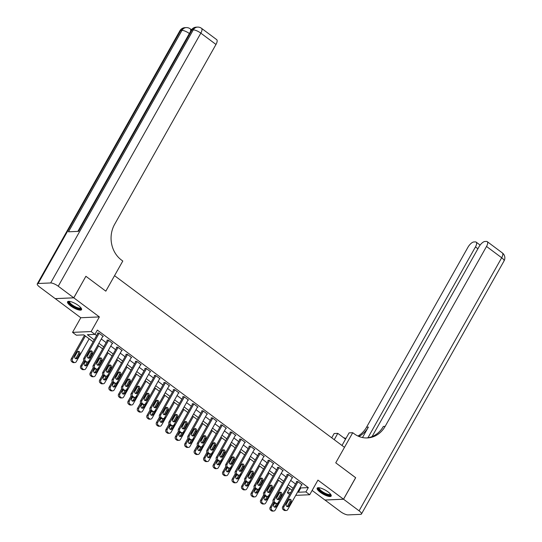 <?xml version="1.0" encoding="UTF-8"?>
<svg xmlns="http://www.w3.org/2000/svg" width="542" height="542" viewBox="0 0 542 542"><rect width="100%" height="100%" fill="white"/><g stroke="black" fill="none" stroke-linecap="round" stroke-linejoin="round"><path stroke-width="0.81" d="M70.636 305.905A8.035 2.276 -150.6 0 0 81.557 309.678A8.035 2.276 -150.6 0 0 78.468 305.566A8.035 2.276 -150.6 0 0 67.554 301.792A8.035 2.276 -150.6 0 0 70.636 305.905M320.275 492.285A8.035 2.276 -150.6 0 0 331.189 496.059A8.035 2.276 -150.6 0 0 328.106 491.94A8.035 2.276 -150.6 0 0 317.185 488.166A8.035 2.276 -150.6 0 0 320.275 492.285M93.122 341.778L83.868 334.868L76.341 335.2L72.547 332.368L91.131 331.555L94.918 334.387L87.384 334.712L94.22 339.82M55.243 298.615L80.792 317.741L72.547 332.368M312.124 490.449L324.936 500.015L343.513 499.202L317.944 480.11L309.699 494.744L295.729 495.354M289.638 494.446L287.335 492.732L290.688 492.583M289.699 488.538L287.335 492.732M85.873 276.318L73.807 297.836L55.223 298.649M355.627 477.712L335.755 462.834L355.64 477.678L343.513 499.202M300.173 487.468L300.803 487.942L308.337 487.61L97.343 330.085L94.918 334.387M94.979 334.272L96.645 335.518M101.3 338.987L106.117 342.585M110.771 346.06L115.588 349.658M120.236 353.127L125.06 356.731M129.707 360.2L134.531 363.797M139.179 367.273L143.996 370.87M148.65 374.339L153.467 377.937M158.122 381.412L162.939 385.01M167.586 388.478L172.41 392.083M177.058 395.552L181.882 399.149M186.529 402.625L191.353 406.222M196.001 409.691L200.818 413.295M205.472 416.764L210.289 420.362M214.944 423.837L219.761 427.435M224.408 430.904L229.232 434.501M233.88 437.977L238.704 441.574M243.351 445.043L248.175 448.647M252.823 452.116L257.64 455.714M262.294 459.189L267.111 462.787M271.759 466.256L276.583 469.853M281.23 473.329L286.054 476.926M290.702 480.395L295.525 483.999M301.616 484.914L302.165 484.887L297.619 481.492L296.366 481.547L296.745 481.831M292.145 477.841L292.694 477.82L288.148 474.426L286.894 474.48L287.274 474.758M282.673 470.768L283.222 470.747L278.676 467.353L277.423 467.407L277.802 467.692M273.202 463.701L273.757 463.674L269.211 460.28L267.951 460.334L268.331 460.619M263.73 456.628L264.286 456.608L259.74 453.214L258.48 453.268L258.859 453.552M254.259 449.562L254.815 449.535L250.268 446.141L249.015 446.195L249.395 446.479M244.794 442.489L245.343 442.462L240.797 439.074L239.544 439.128L239.923 439.406M235.323 435.416L235.872 435.395L231.326 432.001L230.072 432.055L230.452 432.34M225.851 428.349L226.4 428.322L221.854 424.928L220.601 424.982L220.98 425.267M216.38 421.276L216.935 421.256L212.389 417.862L211.129 417.916L211.509 418.2M206.908 414.21L207.464 414.183L202.918 410.789L201.665 410.843L202.037 411.127M197.444 407.137L197.993 407.11L193.447 403.715L192.193 403.776L192.573 404.054M187.972 400.064L188.521 400.043L183.975 396.649L182.722 396.703L183.101 396.988M178.501 392.997L179.05 392.97L174.504 389.576L173.25 389.63L173.63 389.915M169.029 385.924L169.585 385.904L165.039 382.51L163.779 382.564L164.158 382.848M159.558 378.858L160.114 378.831L155.568 375.437L154.307 375.491L154.687 375.775M150.087 371.785L150.642 371.758L146.096 368.364L144.843 368.424L145.222 368.702M140.622 364.712L141.171 364.691L136.625 361.297L135.371 361.351L135.751 361.636M131.15 357.645L131.699 357.618L127.153 354.224L125.9 354.278L126.279 354.563M121.679 350.572L122.228 350.552L117.682 347.158L116.428 347.212L116.808 347.49M112.208 343.506L112.763 343.479L108.217 340.085L106.957 340.139L107.336 340.423M102.736 336.433L103.292 336.406L98.746 333.012L97.492 333.073L97.865 333.35M85.927 276.312L105.819 291.162L114.545 275.668L344.482 447.34L335.755 462.834L352.727 432.706L354.095 433.722A25.759 22.479 87.5 0 0 367.347 437.936A25.759 22.479 87.5 0 0 385.159 426.344L486.526 246.447A6.179 2.453 -53.3 0 0 487.211 241.624A6.179 2.453 -53.3 0 0 486.425 241.414L484.948 241.475A6.179 2.453 -53.3 0 0 479.02 246.773L372.056 436.601M80.792 317.741L99.376 316.921L73.807 297.836M99.376 316.921L91.131 331.555M308.337 487.61L305.912 491.912L309.699 494.744M291.996 490.259L287.179 486.655M282.524 483.186L277.707 479.589M273.053 476.113L268.236 472.516M263.588 469.047L258.764 465.442M254.117 461.974L249.293 458.376M244.645 454.901L239.821 451.303M235.174 447.834L230.357 444.237M225.702 440.761L220.885 437.164M216.231 433.695L211.414 430.091M206.766 426.622L201.942 423.024M197.295 419.549L192.471 415.951M187.823 412.482L183.006 408.885M178.352 405.409L173.535 401.812M168.88 398.343L164.063 394.739M159.416 391.27L154.592 387.672M149.944 384.197L145.12 380.599M140.473 377.13L135.649 373.533M131.001 370.057L126.184 366.46M121.53 362.991L116.713 359.387M112.059 355.918L107.241 352.32M102.594 348.845L97.77 345.247M297.748 491.77L298.385 492.244L305.912 491.912M98.874 343.289L103.691 346.894M108.346 350.362L113.163 353.96M117.81 357.435L122.634 361.033M127.282 364.502L132.106 368.106M136.753 371.575L141.577 375.172M146.225 378.648L151.042 382.246M155.696 385.714L160.513 389.312M165.168 392.787L169.985 396.385M174.632 399.854L179.456 403.458M184.104 406.927L188.928 410.524M193.575 414L198.392 417.597M203.047 421.066L207.864 424.664M212.518 428.139L217.335 431.737M221.983 435.206L226.807 438.81M231.454 442.279L236.278 445.876M240.926 449.352L245.75 452.949M250.397 456.418L255.214 460.016M259.869 463.491L264.686 467.089M269.34 470.558L274.157 474.162M278.805 477.631L283.629 481.228M288.276 484.704L293.1 488.301M300.803 487.942L298.385 492.244M301.786 484.602L287.721 509.568A2.06 1.795 87.5 0 1 285.234 510.157L284.475 509.588A2.06 1.795 87.5 0 1 283.933 506.736L297.998 481.777M296.914 481.526L282.68 506.797L283.933 506.736M288.784 505.957A1.646 1.436 -92.5 0 1 286.359 504.148L288.69 500.015A1.646 1.436 -92.5 0 1 291.115 501.824L288.784 505.957L287.531 506.011A1.646 1.436 -92.5 0 1 287.009 506.56M289.211 499.467A1.646 1.436 -92.5 0 1 289.855 501.885L287.531 506.011M286.298 510.496L285.038 510.55A2.06 1.795 -92.5 0 1 283.981 510.212L283.222 509.649A2.06 1.795 -92.5 0 1 282.68 506.797M273.188 501.906L270.126 507.346A2.06 1.795 -92.5 0 0 270.668 510.198L271.427 510.76A2.06 1.795 -92.5 0 0 272.49 511.099L273.744 511.045A2.06 1.795 87.5 0 0 275.167 510.117L288.026 487.292M273.744 511.045A2.06 1.795 87.5 0 1 272.68 510.706L271.921 510.144A2.06 1.795 87.5 0 1 271.379 507.292L273.954 502.725M276.664 497.908L279.76 492.414M274.455 507.116A1.646 1.436 87.5 0 0 274.977 506.567L276.745 503.43M274.638 503.227L273.805 504.697A1.646 1.436 87.5 0 0 276.23 506.513L278.561 502.38A1.646 1.436 87.5 0 0 278.784 501.546M292.314 477.536L278.249 502.495A2.06 1.795 87.5 0 1 275.763 503.084L275.011 502.522A2.06 1.795 87.5 0 1 274.462 499.67L288.527 474.704M287.443 474.453L273.209 499.724L274.462 499.67M279.313 498.891A1.646 1.436 -92.5 0 1 276.887 497.082L279.218 492.949A1.646 1.436 -92.5 0 1 281.644 494.758L279.313 498.891L278.06 498.945A1.646 1.436 -92.5 0 1 277.538 499.494M279.74 492.4A1.646 1.436 -92.5 0 1 280.39 494.812L278.06 498.945M276.827 503.423L275.573 503.477A2.06 1.795 -92.5 0 1 274.509 503.139L273.751 502.576A2.06 1.795 -92.5 0 1 273.209 499.724M282.843 470.463L268.778 495.429A2.06 1.795 87.5 0 1 266.298 496.018L265.539 495.449A2.06 1.795 87.5 0 1 264.991 492.597L279.055 467.638M277.978 467.387L263.737 492.651L264.991 492.597M269.841 491.818A1.646 1.436 -92.5 0 1 267.423 490.009L269.747 485.876A1.646 1.436 -92.5 0 1 272.172 487.685L269.841 491.818L268.588 491.872A1.646 1.436 -92.5 0 1 268.066 492.421M270.268 485.327A1.646 1.436 -92.5 0 1 270.919 487.739L268.588 491.872M267.355 496.357L266.102 496.411A2.06 1.795 -92.5 0 1 265.038 496.072L264.279 495.503A2.06 1.795 -92.5 0 1 263.737 492.651M273.378 463.396L259.313 488.356A2.06 1.795 87.5 0 1 256.827 488.945L256.068 488.383A2.06 1.795 87.5 0 1 255.519 485.53L269.584 460.564M268.507 460.314L254.266 485.585L255.519 485.53M260.377 484.751A1.646 1.436 -92.5 0 1 257.951 482.936L260.275 478.81A1.646 1.436 -92.5 0 1 262.701 480.618L260.377 484.751L259.117 484.805A1.646 1.436 -92.5 0 1 258.602 485.354M260.797 478.254A1.646 1.436 -92.5 0 1 261.447 480.673L259.117 484.805M257.884 489.284L256.63 489.338A2.06 1.795 -92.5 0 1 255.567 488.999L254.815 488.437A2.06 1.795 -92.5 0 1 254.266 485.585M263.717 494.839L260.655 500.273A2.06 1.795 -92.5 0 0 261.197 503.125L261.955 503.694A2.06 1.795 -92.5 0 0 263.019 504.026L264.272 503.972A2.06 1.795 87.5 0 0 265.695 503.044L278.561 480.226M264.272 503.972A2.06 1.795 87.5 0 1 263.209 503.64L262.457 503.071A2.06 1.795 87.5 0 1 261.908 500.219L264.482 495.652M267.192 490.842L270.295 485.341M264.984 500.042A1.646 1.436 87.5 0 0 265.505 499.494L267.274 496.357M265.167 496.16L264.34 497.631A1.646 1.436 87.5 0 0 266.759 499.439L269.089 495.307A1.646 1.436 87.5 0 0 269.313 494.473M254.245 487.766L251.183 493.2A2.06 1.795 -92.5 0 0 251.732 496.059L252.484 496.621A2.06 1.795 -92.5 0 0 253.548 496.96L254.801 496.906A2.06 1.795 87.5 0 0 256.224 495.977L269.089 473.152M254.801 496.906A2.06 1.795 87.5 0 1 253.744 496.567L252.985 495.998A2.06 1.795 87.5 0 1 252.437 493.145L255.011 488.586M257.721 483.769L260.824 478.268M255.519 492.969A1.646 1.436 87.5 0 0 256.034 492.421L257.802 489.284M255.695 489.087L254.869 490.557A1.646 1.436 87.5 0 0 257.294 492.366L259.618 488.234A1.646 1.436 87.5 0 0 259.848 487.407M244.774 480.7L241.712 486.133A2.06 1.795 -92.5 0 0 242.26 488.986L243.019 489.548A2.06 1.795 -92.5 0 0 244.076 489.887L245.33 489.832A2.06 1.795 87.5 0 0 246.759 488.904L259.618 466.079M245.33 489.832A2.06 1.795 87.5 0 1 244.273 489.494L243.514 488.931A2.06 1.795 87.5 0 1 242.972 486.079L245.54 481.513M248.256 476.703L251.352 471.201M246.048 485.903A1.646 1.436 87.5 0 0 246.563 485.354L248.331 482.217M246.224 482.014L245.397 483.491A1.646 1.436 87.5 0 0 247.823 485.3L250.147 481.167A1.646 1.436 87.5 0 0 250.377 480.334M263.907 456.323L249.842 481.282A2.06 1.795 87.5 0 1 247.355 481.879L246.596 481.31A2.06 1.795 87.5 0 1 246.054 478.457L260.119 453.498M259.035 453.241L244.794 478.511L246.054 478.457M250.905 477.678A1.646 1.436 -92.5 0 1 248.48 475.869L250.81 471.736A1.646 1.436 -92.5 0 1 253.229 473.545L250.905 477.678L249.652 477.732A1.646 1.436 -92.5 0 1 249.13 478.281M251.325 471.188A1.646 1.436 -92.5 0 1 251.976 473.6L249.652 477.732M248.412 482.211L247.159 482.265A2.06 1.795 -92.5 0 1 246.102 481.933L245.343 481.364A2.06 1.795 -92.5 0 1 244.794 478.511M235.309 473.627L232.24 479.06A2.06 1.795 -92.5 0 0 232.789 481.913L233.548 482.482A2.06 1.795 -92.5 0 0 234.605 482.82L235.865 482.759A2.06 1.795 87.5 0 0 237.288 481.838L250.147 459.013M235.865 482.759A2.06 1.795 87.5 0 1 234.801 482.427L234.042 481.858A2.06 1.795 87.5 0 1 233.5 479.006L236.068 474.44M238.785 469.629L241.881 464.128A1.646 1.436 -92.5 0 1 242.504 466.533L240.181 470.659A1.646 1.436 -92.5 0 1 239.659 471.208M236.576 478.83A1.646 1.436 87.5 0 0 237.098 478.281L238.866 475.144M236.752 474.948L235.926 476.418A1.646 1.436 87.5 0 0 238.351 478.227L240.682 474.094A1.646 1.436 87.5 0 0 240.905 473.261M330.701 494.385A6.951 1.972 29.4 0 1 326.162 494.385A6.951 1.972 29.4 0 1 319.082 489.643A6.951 1.972 29.4 0 1 318.872 487.719M319.252 487.766A6.436 1.822 -150.6 0 0 319.211 487.834A6.436 1.822 -150.6 0 0 319.733 489.345A6.436 1.822 -150.6 0 0 325.681 493.471A6.436 1.822 -150.6 0 0 330.43 494.155A6.436 1.822 -150.6 0 0 330.464 494.08M317.531 487.861A7.981 2.263 -150.6 0 0 318.269 489.379A7.981 2.263 -150.6 0 0 325.092 494.243A7.981 2.263 -150.6 0 0 331.27 495.605M81.063 308.005A6.951 1.972 29.4 0 1 74.566 307.084A6.951 1.972 29.4 0 1 69.24 301.345M69.62 301.386A6.436 1.822 -150.6 0 0 69.572 301.454A6.436 1.822 -150.6 0 0 74.837 306.501A6.436 1.822 -150.6 0 0 80.792 307.775A6.436 1.822 -150.6 0 0 80.826 307.707M67.899 301.481A7.981 2.263 -150.6 0 0 74.505 307.389A7.981 2.263 -150.6 0 0 81.639 309.225M341.988 445.477L349.089 432.868L352.727 432.706M331.731 437.814L334.15 433.519L337.795 433.363L345.545 439.149M343.553 499.229L324.976 500.042L340.505 511.641A6.179 1.748 -150.6 0 0 348.066 514.9L360.62 514.351A6.179 1.748 -150.6 0 0 361.46 513.992A6.179 1.748 -150.6 0 0 359.082 510.821L343.553 499.229L355.681 477.712M334.231 439.684L337.795 433.363M367.93 437.767L475.456 246.928A6.179 2.453 -53.3 0 0 476.14 242.111A6.179 2.453 -53.3 0 0 475.354 241.895L473.871 241.962A6.179 2.453 -53.3 0 0 467.949 247.26L366.582 427.157A25.759 22.479 87.5 0 1 357.957 436.039M358.879 436.446A25.759 22.479 87.5 0 0 368.391 427.082L362.49 437.543M343.655 437.74A25.759 22.479 87.5 0 0 346.006 438.336M366.439 437.956A25.759 22.479 87.5 0 0 383.35 426.425L385.159 426.344M191.793 29.403L191.041 29.431M190.438 31.612A6.179 2.453 -53.3 0 0 190.222 28.814L191.353 29.668A6.179 2.453 126.7 0 1 191.495 29.79M73.766 297.809L85.893 276.284L105.819 291.162L122.79 261.034L121.428 260.018A25.759 22.479 -92.5 0 1 114.613 224.354L215.98 44.458L200.831 33.143L58.238 286.21L73.766 297.809L55.189 298.622L39.654 287.023A6.179 1.748 -150.6 0 1 37.283 283.859L179.883 30.792A6.179 1.748 29.4 0 1 180.716 30.433L38.123 283.5A6.179 1.748 -150.6 0 0 37.283 283.859M58.238 286.21A6.179 1.748 -150.6 0 0 50.677 282.951L38.123 283.5M189.361 33.516A6.179 1.748 29.4 0 0 181.977 30.379A6.179 5.393 -92.5 0 1 186.252 27.595L184.991 27.649A6.179 5.393 87.5 0 0 180.716 30.433L181.977 30.379L68.482 231.8L78.522 231.359L192.017 29.939L193.27 29.885A6.179 1.748 29.4 0 1 200.831 33.143A6.179 2.453 -53.3 0 0 201.516 28.319A6.179 6.179 0 0 0 197.545 27.1L196.292 27.154A6.179 5.393 87.5 0 0 192.017 29.939A6.179 1.748 29.4 0 0 191.177 30.298L77.872 231.387M201.516 28.319L216.671 39.634A6.179 2.453 126.7 0 1 215.98 44.458M254.435 449.25L240.37 474.216A2.06 1.795 87.5 0 1 237.884 474.806L237.125 474.236A2.06 1.795 87.5 0 1 236.583 471.384L250.648 446.425M249.564 446.174L235.323 471.438L236.583 471.384M241.434 470.605A1.646 1.436 -92.5 0 1 239.008 468.796L241.339 464.663A1.646 1.436 -92.5 0 1 243.764 466.472L241.434 470.605L240.181 470.659M238.947 475.144L237.687 475.198A2.06 1.795 -92.5 0 1 236.63 474.86L235.872 474.297A2.06 1.795 -92.5 0 1 235.323 471.438M244.964 442.184L230.899 467.143A2.06 1.795 87.5 0 1 228.412 467.732L227.654 467.17A2.06 1.795 87.5 0 1 227.112 464.318L241.176 439.352M240.092 439.101L225.858 464.372L227.112 464.318M231.962 463.539A1.646 1.436 -92.5 0 1 229.537 461.73L231.868 457.597A1.646 1.436 -92.5 0 1 234.293 459.406L231.962 463.539L230.709 463.593A1.646 1.436 -92.5 0 1 230.187 464.142M232.389 457.048A1.646 1.436 -92.5 0 1 233.033 459.46L230.709 463.593M229.476 468.071L228.216 468.125A2.06 1.795 -92.5 0 1 227.159 467.787L226.4 467.224A2.06 1.795 -92.5 0 1 225.858 464.372M235.492 435.111L221.427 460.077A2.06 1.795 87.5 0 1 218.941 460.666L218.189 460.097A2.06 1.795 87.5 0 1 217.64 457.245L231.705 432.286M230.621 432.028L216.387 457.299L217.64 457.245M222.491 456.466A1.646 1.436 -92.5 0 1 220.066 454.657L222.396 450.524A1.646 1.436 -92.5 0 1 224.822 452.333L222.491 456.466L221.238 456.52A1.646 1.436 -92.5 0 1 220.716 457.069M222.918 449.975A1.646 1.436 -92.5 0 1 223.568 452.387L221.238 456.52M220.005 460.998L218.751 461.059A2.06 1.795 -92.5 0 1 217.688 460.72L216.929 460.151A2.06 1.795 -92.5 0 1 216.387 457.299M226.028 428.044L211.956 453.004A2.06 1.795 87.5 0 1 209.476 453.593L208.717 453.031A2.06 1.795 87.5 0 1 208.169 450.178L222.234 425.213M221.156 424.962L206.915 450.233L208.169 450.178M213.026 449.393A1.646 1.436 -92.5 0 1 210.601 447.584L212.925 443.451A1.646 1.436 -92.5 0 1 215.35 445.267L213.026 449.393L211.766 449.453A1.646 1.436 -92.5 0 1 211.251 450.002M213.446 442.902A1.646 1.436 -92.5 0 1 214.097 445.321L211.766 449.453M210.533 453.932L209.28 453.986A2.06 1.795 -92.5 0 1 208.216 453.647L207.457 453.085A2.06 1.795 -92.5 0 1 206.915 450.233M216.556 420.971L202.491 445.931A2.06 1.795 87.5 0 1 200.005 446.527L199.246 445.958A2.06 1.795 87.5 0 1 198.697 443.105L212.769 418.139M211.685 417.889L197.444 443.16L198.697 443.105M203.555 442.326A1.646 1.436 -92.5 0 1 201.129 440.517L203.453 436.385A1.646 1.436 -92.5 0 1 205.879 438.193L203.555 442.326L202.295 442.38A1.646 1.436 -92.5 0 1 201.78 442.929M203.975 435.836A1.646 1.436 -92.5 0 1 204.625 438.248L202.295 442.38M201.062 446.859L199.808 446.913A2.06 1.795 -92.5 0 1 198.745 446.581L197.993 446.012A2.06 1.795 -92.5 0 1 197.444 443.16M225.838 466.554L222.776 471.994A2.06 1.795 -92.5 0 0 223.318 474.846L224.076 475.409A2.06 1.795 -92.5 0 0 225.133 475.747L226.393 475.693A2.06 1.795 87.5 0 0 227.816 474.765L240.675 451.94M226.393 475.693A2.06 1.795 87.5 0 1 225.33 475.354L224.571 474.792A2.06 1.795 87.5 0 1 224.029 471.94L226.597 467.373M229.313 462.556L232.41 457.062M227.105 471.764A1.646 1.436 87.5 0 0 227.626 471.215L229.395 468.078M227.288 467.875L226.454 469.345A1.646 1.436 87.5 0 0 228.88 471.154L231.21 467.028A1.646 1.436 87.5 0 0 231.434 466.195M216.366 459.487L213.304 464.921A2.06 1.795 -92.5 0 0 213.846 467.773L214.605 468.342A2.06 1.795 -92.5 0 0 215.669 468.674L216.922 468.62A2.06 1.795 87.5 0 0 218.345 467.692L231.204 444.874M216.922 468.62A2.06 1.795 87.5 0 1 215.858 468.288L215.106 467.719A2.06 1.795 87.5 0 1 214.557 464.867L217.132 460.3M219.842 455.49L222.938 449.989M217.633 464.69A1.646 1.436 87.5 0 0 218.155 464.142L219.923 461.005M217.816 460.808L216.983 462.279A1.646 1.436 87.5 0 0 219.408 464.087L221.739 459.955A1.646 1.436 87.5 0 0 221.963 459.121M206.895 452.414L203.833 457.848A2.06 1.795 -92.5 0 0 204.375 460.707L205.133 461.269A2.06 1.795 -92.5 0 0 206.197 461.608L207.45 461.554A2.06 1.795 87.5 0 0 208.873 460.625L221.739 437.8M207.45 461.554A2.06 1.795 87.5 0 1 206.394 461.215L205.635 460.646A2.06 1.795 87.5 0 1 205.086 457.794L207.661 453.234M210.371 448.417L213.473 442.916M208.162 457.617A1.646 1.436 87.5 0 0 208.684 457.069L210.452 453.932M208.345 453.735L207.518 455.205A1.646 1.436 87.5 0 0 209.937 457.014L212.268 452.882A1.646 1.436 87.5 0 0 212.498 452.055M197.423 445.341L194.361 450.781A2.06 1.795 -92.5 0 0 194.91 453.634L195.662 454.196A2.06 1.795 -92.5 0 0 196.726 454.535L197.979 454.481A2.06 1.795 87.5 0 0 199.409 453.552L212.268 430.727M197.979 454.481A2.06 1.795 87.5 0 1 196.922 454.142L196.163 453.579A2.06 1.795 87.5 0 1 195.615 450.727L198.189 446.161M200.899 441.344L204.002 435.849M198.697 450.551A1.646 1.436 87.5 0 0 199.212 450.002L200.98 446.865M198.873 446.662L198.047 448.132A1.646 1.436 87.5 0 0 200.472 449.948L202.796 445.815A1.646 1.436 87.5 0 0 203.026 444.982M187.952 438.275L184.89 443.708A2.06 1.795 -92.5 0 0 185.439 446.561L186.197 447.13A2.06 1.795 -92.5 0 0 187.254 447.468L188.508 447.407A2.06 1.795 87.5 0 0 189.937 446.486L202.796 423.661M188.508 447.407A2.06 1.795 87.5 0 1 187.451 447.075L186.692 446.506A2.06 1.795 87.5 0 1 186.15 443.654L188.718 439.088M191.434 434.277L194.531 428.776M189.226 443.478A1.646 1.436 87.5 0 0 189.747 442.929L191.509 439.792M189.402 439.596L188.575 441.066A1.646 1.436 87.5 0 0 191.001 442.875L193.325 438.742A1.646 1.436 87.5 0 0 193.555 437.909M207.085 413.898L193.02 438.864A2.06 1.795 87.5 0 1 190.533 439.454L189.775 438.884A2.06 1.795 87.5 0 1 189.233 436.032L203.297 411.073M202.213 410.822L187.972 436.086L189.233 436.032M194.083 435.253A1.646 1.436 -92.5 0 1 191.658 433.444L193.989 429.311A1.646 1.436 -92.5 0 1 196.414 431.12L194.083 435.253L192.83 435.307A1.646 1.436 -92.5 0 1 192.308 435.856M194.503 428.763A1.646 1.436 -92.5 0 1 195.154 431.181L192.83 435.307M191.59 439.792L190.337 439.847A2.06 1.795 -92.5 0 1 189.28 439.508L188.521 438.945A2.06 1.795 -92.5 0 1 187.972 436.086M178.487 431.202L175.425 436.642A2.06 1.795 -92.5 0 0 175.967 439.494L176.726 440.057A2.06 1.795 -92.5 0 0 177.783 440.395L179.043 440.341A2.06 1.795 87.5 0 0 180.466 439.413L193.325 416.588M179.043 440.341A2.06 1.795 87.5 0 1 177.979 440.002L177.22 439.44A2.06 1.795 87.5 0 1 176.678 436.581L179.246 432.021M181.963 427.204L185.059 421.703M179.754 436.412A1.646 1.436 87.5 0 0 180.276 435.863L182.044 432.726M179.937 432.523L179.104 433.993A1.646 1.436 87.5 0 0 181.529 435.802L183.86 431.676A1.646 1.436 87.5 0 0 184.084 430.843M197.613 406.832L183.548 431.791A2.06 1.795 87.5 0 1 181.062 432.381L180.303 431.818A2.06 1.795 87.5 0 1 179.761 428.966L193.826 404M192.742 403.749L178.508 429.02L179.761 428.966M184.612 428.187A1.646 1.436 -92.5 0 1 182.187 426.371L184.517 422.245A1.646 1.436 -92.5 0 1 186.943 424.054L184.612 428.187L183.359 428.241A1.646 1.436 -92.5 0 1 182.837 428.79M185.039 421.696A1.646 1.436 -92.5 0 1 185.682 424.108L183.359 428.241M182.126 432.719L180.865 432.773A2.06 1.795 -92.5 0 1 179.808 432.435L179.05 431.872A2.06 1.795 -92.5 0 1 178.508 429.02M169.016 424.135L165.954 429.569A2.06 1.795 -92.5 0 0 166.496 432.421L167.254 432.99A2.06 1.795 -92.5 0 0 168.311 433.322L169.571 433.268A2.06 1.795 87.5 0 0 170.994 432.34L183.853 409.522M169.571 433.268A2.06 1.795 87.5 0 1 168.508 432.929L167.749 432.367A2.06 1.795 87.5 0 1 167.207 429.515L169.781 424.948M172.492 420.138L175.588 414.637A1.646 1.436 -92.5 0 1 176.218 417.035L173.887 421.168A1.646 1.436 -92.5 0 1 173.365 421.717M170.283 429.339A1.646 1.436 87.5 0 0 170.805 428.79L172.573 425.653M170.466 425.456L169.632 426.927A1.646 1.436 87.5 0 0 172.058 428.736L174.388 424.603A1.646 1.436 87.5 0 0 174.612 423.769M188.142 399.759L174.077 424.725A2.06 1.795 87.5 0 1 171.59 425.314L170.832 424.745A2.06 1.795 87.5 0 1 170.29 421.893L184.355 396.934M183.271 396.676L169.036 421.947L170.29 421.893M175.141 421.114A1.646 1.436 -92.5 0 1 172.715 419.305L175.046 415.172A1.646 1.436 -92.5 0 1 177.471 416.981L175.141 421.114L173.887 421.168M172.654 425.646L171.401 425.707A2.06 1.795 -92.5 0 1 170.337 425.368L169.578 424.799A2.06 1.795 -92.5 0 1 169.036 421.947M159.544 417.062L156.482 422.496A2.06 1.795 -92.5 0 0 157.024 425.348L157.783 425.917A2.06 1.795 -92.5 0 0 158.847 426.256L160.1 426.202A2.06 1.795 87.5 0 0 161.523 425.274L174.388 402.449M160.1 426.202A2.06 1.795 87.5 0 1 159.036 425.863L158.284 425.294A2.06 1.795 87.5 0 1 157.736 422.442L160.31 417.882M163.02 413.065L166.123 407.564M160.811 422.265A1.646 1.436 87.5 0 0 161.333 421.717L163.101 418.58M160.994 418.383L160.168 419.854A1.646 1.436 87.5 0 0 162.586 421.662L164.917 417.53A1.646 1.436 87.5 0 0 165.141 416.703M178.67 392.686L164.605 417.652A2.06 1.795 87.5 0 1 162.126 418.241L161.367 417.679A2.06 1.795 87.5 0 1 160.818 414.826L174.883 389.861M173.806 389.61L159.565 414.881L160.818 414.826M165.669 414.041A1.646 1.436 -92.5 0 1 163.25 412.232L165.574 408.099A1.646 1.436 -92.5 0 1 168 409.915L165.669 414.041L164.416 414.102A1.646 1.436 -92.5 0 1 163.894 414.65M166.096 407.55A1.646 1.436 -92.5 0 1 166.746 409.969L164.416 414.102M163.183 418.58L161.929 418.634A2.06 1.795 -92.5 0 1 160.866 418.295L160.107 417.733A2.06 1.795 -92.5 0 1 159.565 414.881M150.073 409.989L147.011 415.429A2.06 1.795 -92.5 0 0 147.56 418.282L148.312 418.844A2.06 1.795 -92.5 0 0 149.375 419.183L150.629 419.129A2.06 1.795 87.5 0 0 152.051 418.2L164.917 395.375M150.629 419.129A2.06 1.795 87.5 0 1 149.572 418.79L148.813 418.228A2.06 1.795 87.5 0 1 148.264 415.375L150.839 410.809M153.549 405.992L156.652 400.497M151.347 415.199A1.646 1.436 87.5 0 0 151.862 414.65L153.63 411.513M151.523 411.31L150.696 412.78A1.646 1.436 87.5 0 0 153.122 414.596L155.446 410.463A1.646 1.436 87.5 0 0 155.676 409.63M169.206 385.619L155.141 410.579A2.06 1.795 87.5 0 1 152.654 411.168L151.895 410.606A2.06 1.795 87.5 0 1 151.347 407.753L165.412 382.788M164.334 382.537L150.093 407.808L151.347 407.753M156.204 406.974A1.646 1.436 -92.5 0 1 153.779 405.165L156.103 401.033A1.646 1.436 -92.5 0 1 158.528 402.841L156.204 406.974L154.944 407.028A1.646 1.436 -92.5 0 1 154.429 407.577M156.624 400.484A1.646 1.436 -92.5 0 1 157.275 402.896L154.944 407.028M153.711 411.507L152.458 411.561A2.06 1.795 -92.5 0 1 151.394 411.229L150.642 410.66A2.06 1.795 -92.5 0 1 150.093 407.808M140.602 402.923L137.539 408.356A2.06 1.795 -92.5 0 0 138.088 411.209L138.847 411.778A2.06 1.795 -92.5 0 0 139.904 412.11L141.157 412.056A2.06 1.795 87.5 0 0 142.587 411.134L155.446 388.309M141.157 412.056A2.06 1.795 87.5 0 1 140.1 411.724L139.341 411.154A2.06 1.795 87.5 0 1 138.799 408.302L141.367 403.736M144.084 398.926L147.18 393.424M141.875 408.126A1.646 1.436 87.5 0 0 142.39 407.577L144.158 404.44M142.051 404.244L141.225 405.714A1.646 1.436 87.5 0 0 143.65 407.523L145.974 403.39A1.646 1.436 87.5 0 0 146.204 402.557M159.734 378.546L145.669 403.512A2.06 1.795 87.5 0 1 143.183 404.102L142.424 403.533A2.06 1.795 87.5 0 1 141.882 400.68L155.947 375.721M154.863 375.471L140.622 400.734L141.882 400.68M146.733 399.901A1.646 1.436 -92.5 0 1 144.308 398.092L146.638 393.959A1.646 1.436 -92.5 0 1 149.057 395.768L146.733 399.901L145.473 399.955A1.646 1.436 -92.5 0 1 144.958 400.504M147.153 393.411A1.646 1.436 -92.5 0 1 147.803 395.823L145.473 399.955M144.24 404.44L142.986 404.495A2.06 1.795 -92.5 0 1 141.929 404.156L141.171 403.587A2.06 1.795 -92.5 0 1 140.622 400.734M131.137 395.85L128.068 401.29A2.06 1.795 -92.5 0 0 128.617 404.142L129.375 404.705A2.06 1.795 -92.5 0 0 130.432 405.043L131.692 404.989A2.06 1.795 87.5 0 0 133.115 404.061L145.974 381.236M131.692 404.989A2.06 1.795 87.5 0 1 130.629 404.65L129.87 404.088A2.06 1.795 87.5 0 1 129.328 401.229L131.896 396.669M134.612 391.852L137.709 386.351M132.404 401.06A1.646 1.436 87.5 0 0 132.925 400.504L134.694 397.367M132.58 397.171L131.753 398.641A1.646 1.436 87.5 0 0 134.179 400.45L136.509 396.324A1.646 1.436 87.5 0 0 136.733 395.491M150.263 371.48L136.198 396.439A2.06 1.795 87.5 0 1 133.711 397.029L132.953 396.466A2.06 1.795 87.5 0 1 132.411 393.614L146.475 368.648M145.392 368.397L131.15 393.668L132.411 393.614M137.261 392.835A1.646 1.436 -92.5 0 1 134.836 391.019L137.167 386.893A1.646 1.436 -92.5 0 1 139.592 388.702L137.261 392.835L136.008 392.889A1.646 1.436 -92.5 0 1 135.486 393.438M137.682 386.344A1.646 1.436 -92.5 0 1 138.332 388.756L136.008 392.889M134.775 397.367L133.515 397.422A2.06 1.795 -92.5 0 1 132.458 397.083L131.699 396.52A2.06 1.795 -92.5 0 1 131.15 393.668M140.791 364.407L126.726 389.373A2.06 1.795 87.5 0 1 124.24 389.962L123.481 389.393A2.06 1.795 87.5 0 1 122.939 386.541L137.004 361.582M135.92 361.324L121.686 386.595L122.939 386.541M127.79 385.762A1.646 1.436 -92.5 0 1 125.365 383.953L127.695 379.82A1.646 1.436 -92.5 0 1 130.121 381.629L127.79 385.762L126.537 385.816A1.646 1.436 -92.5 0 1 126.015 386.365M128.217 379.271A1.646 1.436 -92.5 0 1 128.861 381.683L126.537 385.816M125.304 390.294L124.043 390.348A2.06 1.795 -92.5 0 1 122.987 390.016L122.228 389.447A2.06 1.795 -92.5 0 1 121.686 386.595M131.32 357.334L117.255 382.3A2.06 1.795 87.5 0 1 114.769 382.889L114.016 382.327A2.06 1.795 87.5 0 1 113.468 379.468L127.533 354.509M126.449 354.258L112.214 379.529L113.468 379.468M118.319 378.689A1.646 1.436 -92.5 0 1 115.893 376.88L118.224 372.747A1.646 1.436 -92.5 0 1 120.649 374.563L118.319 378.689L117.065 378.743A1.646 1.436 -92.5 0 1 116.544 379.298M118.745 372.198A1.646 1.436 -92.5 0 1 119.396 374.617L117.065 378.743M115.832 383.228L114.579 383.282A2.06 1.795 -92.5 0 1 113.515 382.943L112.756 382.381A2.06 1.795 -92.5 0 1 112.214 379.529M121.855 350.267L107.783 375.227A2.06 1.795 87.5 0 1 105.304 375.816L104.545 375.254A2.06 1.795 87.5 0 1 103.996 372.401L118.061 347.436M116.984 347.185L102.743 372.456L103.996 372.401M108.847 371.622A1.646 1.436 -92.5 0 1 106.428 369.813L108.752 365.681A1.646 1.436 -92.5 0 1 111.178 367.49L108.847 371.622L107.594 371.677A1.646 1.436 -92.5 0 1 107.079 372.225M109.274 365.132A1.646 1.436 -92.5 0 1 109.924 367.544L107.594 371.677M106.361 376.155L105.107 376.209A2.06 1.795 -92.5 0 1 104.044 375.877L103.285 375.308A2.06 1.795 -92.5 0 1 102.743 372.456M112.384 343.194L98.319 368.16A2.06 1.795 87.5 0 1 95.832 368.75L95.074 368.181A2.06 1.795 87.5 0 1 94.525 365.328L108.596 340.369M107.512 340.119L93.271 365.383L94.525 365.328M99.382 364.549A1.646 1.436 -92.5 0 1 96.957 362.74L99.281 358.608A1.646 1.436 -92.5 0 1 101.706 360.416L99.382 364.549L98.122 364.603A1.646 1.436 -92.5 0 1 97.607 365.152M99.803 358.059A1.646 1.436 -92.5 0 1 100.453 360.471L98.122 364.603M96.889 369.088L95.636 369.143A2.06 1.795 -92.5 0 1 94.572 368.804L93.82 368.235A2.06 1.795 -92.5 0 1 93.271 365.383M102.912 336.128L88.847 361.087A2.06 1.795 87.5 0 1 86.361 361.677L85.602 361.114A2.06 1.795 87.5 0 1 85.06 358.262L99.125 333.296M98.041 333.045L83.8 358.316L85.06 358.262M89.911 357.483A1.646 1.436 -92.5 0 1 87.486 355.667L89.816 351.541A1.646 1.436 -92.5 0 1 92.235 353.35L89.911 357.483L88.658 357.537A1.646 1.436 -92.5 0 1 88.136 358.086M90.331 350.992A1.646 1.436 -92.5 0 1 90.981 353.404L88.658 357.537M87.418 362.015L86.164 362.07A2.06 1.795 -92.5 0 1 85.108 361.731L84.349 361.168A2.06 1.795 -92.5 0 1 83.8 358.316M121.665 388.783L118.603 394.217A2.06 1.795 -92.5 0 0 119.145 397.069L119.904 397.638A2.06 1.795 -92.5 0 0 120.961 397.97L122.221 397.916A2.06 1.795 87.5 0 0 123.644 396.988L136.503 374.163M122.221 397.916A2.06 1.795 87.5 0 1 121.157 397.577L120.399 397.015A2.06 1.795 87.5 0 1 119.857 394.163L122.424 389.596M125.141 384.786L128.237 379.285M122.932 393.987A1.646 1.436 87.5 0 0 123.454 393.438L125.222 390.301M123.115 390.098L122.282 391.575A1.646 1.436 87.5 0 0 124.707 393.384L127.038 389.251A1.646 1.436 87.5 0 0 127.262 388.418M112.194 381.71L109.132 387.144A2.06 1.795 -92.5 0 0 109.674 389.996L110.433 390.565A2.06 1.795 -92.5 0 0 111.496 390.904L112.75 390.85A2.06 1.795 87.5 0 0 114.172 389.922L127.031 367.097M112.75 390.85A2.06 1.795 87.5 0 1 111.686 390.511L110.934 389.942A2.06 1.795 87.5 0 1 110.385 387.09L112.96 382.53M115.67 377.713L118.766 372.212M113.461 386.913A1.646 1.436 87.5 0 0 113.983 386.365L115.751 383.228M113.644 383.031L112.811 384.502A1.646 1.436 87.5 0 0 115.236 386.311L117.567 382.178A1.646 1.436 87.5 0 0 117.79 381.351M102.723 374.637L99.66 380.077A2.06 1.795 -92.5 0 0 100.202 382.93L100.961 383.492A2.06 1.795 -92.5 0 0 102.025 383.831L103.278 383.777A2.06 1.795 87.5 0 0 104.701 382.848L117.567 360.023M103.278 383.777A2.06 1.795 87.5 0 1 102.221 383.438L101.462 382.876A2.06 1.795 87.5 0 1 100.914 380.023L103.488 375.457M106.198 370.64L109.301 365.145M103.989 379.847A1.646 1.436 87.5 0 0 104.511 379.298L106.279 376.162M104.172 375.958L103.346 377.428A1.646 1.436 87.5 0 0 105.765 379.244L108.095 375.111A1.646 1.436 87.5 0 0 108.325 374.278M93.251 367.571L90.189 373.004A2.06 1.795 -92.5 0 0 90.738 375.857L91.49 376.426A2.06 1.795 -92.5 0 0 92.553 376.758L93.807 376.704A2.06 1.795 87.5 0 0 95.236 375.775L108.095 352.957M93.807 376.704A2.06 1.795 87.5 0 1 92.75 376.372L91.991 375.802A2.06 1.795 87.5 0 1 91.442 372.95L94.017 368.384M96.727 363.574L99.83 358.072M94.525 372.774A1.646 1.436 87.5 0 0 95.04 372.225L96.808 369.088M94.701 368.892L93.874 370.362A1.646 1.436 87.5 0 0 96.3 372.171L98.624 368.038A1.646 1.436 87.5 0 0 98.854 367.205M83.78 360.498L80.717 365.938A2.06 1.795 -92.5 0 0 81.266 368.79L82.025 369.353A2.06 1.795 -92.5 0 0 83.082 369.691L84.335 369.637A2.06 1.795 87.5 0 0 85.765 368.709L98.624 345.884M84.335 369.637A2.06 1.795 87.5 0 1 83.278 369.298L82.519 368.729A2.06 1.795 87.5 0 1 81.977 365.877L84.545 361.318M87.262 356.501L90.358 350.999M85.053 365.701A1.646 1.436 87.5 0 0 85.575 365.152L87.337 362.015M85.23 361.819L84.403 363.289A1.646 1.436 87.5 0 0 86.828 365.098L89.152 360.965A1.646 1.436 87.5 0 0 89.383 360.139M84.505 335.342L71.253 358.865A2.06 1.795 -92.5 0 0 71.795 361.717L72.553 362.28A2.06 1.795 -92.5 0 0 73.61 362.618L74.871 362.564A2.06 1.795 87.5 0 0 76.293 361.636L89.152 338.811M74.871 362.564A2.06 1.795 87.5 0 1 73.807 362.225L73.048 361.663A2.06 1.795 87.5 0 1 72.506 358.811L85.365 335.986M75.582 358.635A1.646 1.436 87.5 0 0 76.104 358.086L78.427 353.953A1.646 1.436 87.5 0 0 77.777 351.541M77.357 358.032L79.688 353.899A1.646 1.436 87.5 0 0 77.262 352.09L74.931 356.223A1.646 1.436 87.5 0 0 77.357 358.032L76.104 358.086M283.981 510.212L285.234 510.157M283.222 509.649L284.475 509.588M291.115 501.824L289.855 501.885M271.379 507.292L270.126 507.346M271.921 510.144L270.668 510.198M272.68 510.706L271.427 510.76M274.977 506.567L276.23 506.513M274.509 503.139L275.763 503.084M273.751 502.576L275.011 502.522M281.644 494.758L280.39 494.812M265.038 496.072L266.298 496.018M264.279 495.503L265.539 495.449M272.172 487.685L270.919 487.739M255.567 488.999L256.827 488.945M254.815 488.437L256.068 488.383M262.701 480.618L261.447 480.673M261.908 500.219L260.655 500.273M262.457 503.071L261.197 503.125M263.209 503.64L261.955 503.694M265.505 499.494L266.759 499.439M252.437 493.145L251.183 493.2M252.985 495.998L251.732 496.059M253.744 496.567L252.484 496.621M256.034 492.421L257.294 492.366M242.972 486.079L241.712 486.133M243.514 488.931L242.26 488.986M244.273 489.494L243.019 489.548M246.563 485.354L247.823 485.3M246.102 481.933L247.355 481.879M245.343 481.364L246.596 481.31M253.229 473.545L251.976 473.6M233.5 479.006L232.24 479.06M234.042 481.858L232.789 481.913M234.801 482.427L233.548 482.482M237.098 478.281L238.351 478.227M368.391 427.082L366.582 427.157M359.082 510.821L501.682 257.755L486.526 246.447M477.902 248.758L475.456 246.928M501.682 257.755A6.179 1.748 29.4 0 1 504.053 260.926A6.179 6.179 0 0 0 502.366 252.938A6.179 2.453 126.7 0 1 501.682 257.755M50.677 282.951L193.27 29.885A6.179 5.393 -92.5 0 1 197.545 27.1M236.63 474.86L237.884 474.806M235.872 474.297L237.125 474.236M243.764 466.472L242.504 466.533M227.159 467.787L228.412 467.732M226.4 467.224L227.654 467.17M234.293 459.406L233.033 459.46M217.688 460.72L218.941 460.666M216.929 460.151L218.189 460.097M224.822 452.333L223.568 452.387M208.216 453.647L209.476 453.593M207.457 453.085L208.717 453.031M215.35 445.267L214.097 445.321M198.745 446.581L200.005 446.527M197.993 446.012L199.246 445.958M205.879 438.193L204.625 438.248M224.029 471.94L222.776 471.994M224.571 474.792L223.318 474.846M225.33 475.354L224.076 475.409M227.626 471.215L228.88 471.154M214.557 464.867L213.304 464.921M215.106 467.719L213.846 467.773M215.858 468.288L214.605 468.342M218.155 464.142L219.408 464.087M205.086 457.794L203.833 457.848M205.635 460.646L204.375 460.707M206.394 461.215L205.133 461.269M208.684 457.069L209.937 457.014M195.615 450.727L194.361 450.781M196.163 453.579L194.91 453.634M196.922 454.142L195.662 454.196M199.212 450.002L200.472 449.948M186.15 443.654L184.89 443.708M186.692 446.506L185.439 446.561M187.451 447.075L186.197 447.13M189.747 442.929L191.001 442.875M189.28 439.508L190.533 439.454M188.521 438.945L189.775 438.884M196.414 431.12L195.154 431.181M176.678 436.581L175.425 436.642M177.22 439.44L175.967 439.494M177.979 440.002L176.726 440.057M180.276 435.863L181.529 435.802M179.808 432.435L181.062 432.381M179.05 431.872L180.303 431.818M186.943 424.054L185.682 424.108M167.207 429.515L165.954 429.569M167.749 432.367L166.496 432.421M168.508 432.929L167.254 432.99M170.805 428.79L172.058 428.736M170.337 425.368L171.59 425.314M169.578 424.799L170.832 424.745M177.471 416.981L176.218 417.035M157.736 422.442L156.482 422.496M158.284 425.294L157.024 425.348M159.036 425.863L157.783 425.917M161.333 421.717L162.586 421.662M160.866 418.295L162.126 418.241M160.107 417.733L161.367 417.679M168 409.915L166.746 409.969M148.264 415.375L147.011 415.429M148.813 418.228L147.56 418.282M149.572 418.79L148.312 418.844M151.862 414.65L153.122 414.596M151.394 411.229L152.654 411.168M150.642 410.66L151.895 410.606M158.528 402.841L157.275 402.896M138.799 408.302L137.539 408.356M139.341 411.154L138.088 411.209M140.1 411.724L138.847 411.778M142.39 407.577L143.65 407.523M141.929 404.156L143.183 404.102M141.171 403.587L142.424 403.533M149.057 395.768L147.803 395.823M129.328 401.229L128.068 401.29M129.87 404.088L128.617 404.142M130.629 404.65L129.375 404.705M132.925 400.504L134.179 400.45M132.458 397.083L133.711 397.029M131.699 396.52L132.953 396.466M139.592 388.702L138.332 388.756M122.987 390.016L124.24 389.962M122.228 389.447L123.481 389.393M130.121 381.629L128.861 381.683M113.515 382.943L114.769 382.889M112.756 382.381L114.016 382.327M120.649 374.563L119.396 374.617M104.044 375.877L105.304 375.816M103.285 375.308L104.545 375.254M111.178 367.49L109.924 367.544M94.572 368.804L95.832 368.75M93.82 368.235L95.074 368.181M101.706 360.416L100.453 360.471M85.108 361.731L86.361 361.677M84.349 361.168L85.602 361.114M92.235 353.35L90.981 353.404M119.857 394.163L118.603 394.217M120.399 397.015L119.145 397.069M121.157 397.577L119.904 397.638M123.454 393.438L124.707 393.384M110.385 387.09L109.132 387.144M110.934 389.942L109.674 389.996M111.686 390.511L110.433 390.565M113.983 386.365L115.236 386.311M100.914 380.023L99.66 380.077M101.462 382.876L100.202 382.93M102.221 383.438L100.961 383.492M104.511 379.298L105.765 379.244M91.442 372.95L90.189 373.004M91.991 375.802L90.738 375.857M92.75 376.372L91.49 376.426M95.04 372.225L96.3 372.171M81.977 365.877L80.717 365.938M82.519 368.729L81.266 368.79M83.278 369.298L82.025 369.353M85.575 365.152L86.828 365.098M72.506 358.811L71.253 358.865M73.048 361.663L71.795 361.717M73.807 362.225L72.553 362.28M78.427 353.953L79.688 353.899M480.131 245.086L476.14 242.111M361.46 513.992L504.053 260.926M502.366 252.938L487.211 241.624M190.222 28.814A6.179 6.179 0 0 0 186.252 27.595M184.991 27.649A6.179 6.179 0 0 0 179.883 30.792M196.292 27.154A6.179 6.179 0 0 0 191.177 30.298"/></g></svg>
